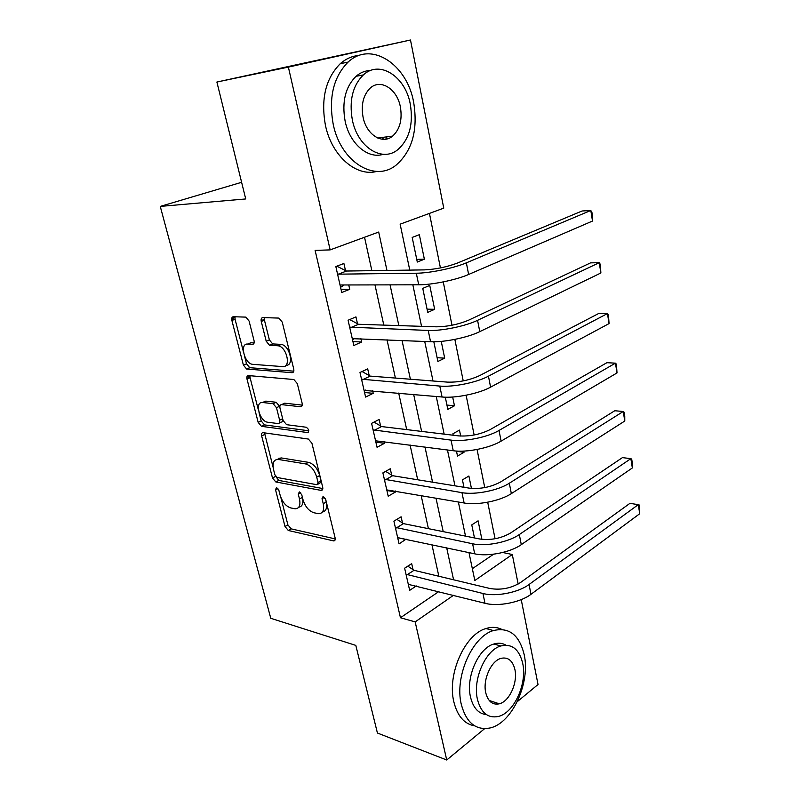 <?xml version="1.0" encoding="UTF-8"?>
<svg xmlns="http://www.w3.org/2000/svg" width="800" height="800" viewBox="0 0 800 800"><rect width="100%" height="100%" fill="white"/><g stroke="black" fill="none" stroke-linecap="round" stroke-linejoin="round"><path stroke-width="1.2" d="M276.56 487.54L275.51 489.67L285.01 526.5L288.29 530.48L333.69 540.91C335 540.83 335.48 539.82 335.11 537.88L325.68 499.39L323.08 496.46L322.01 498.68L323.24 503.69C324.44 510.15 322.89 513.49 318.58 513.69L313.97 512.77C308.87 511.06 305.21 506.69 303 499.68L301.76 494.76L299.38 491.91L298.25 494.08L299.49 498.98C300.71 505.33 299.26 508.61 295.13 508.8L290.75 507.93C285.85 506.28 282.31 502.01 280.11 495.14L278.87 490.32L276.56 487.54M387.01 136.81L385.73 139.18M491.71 701.3L490.82 702.09M249.09 321.06L245.91 317.12L233.31 316.73C231.91 316.92 231.44 318.17 231.9 320.49L243.4 365.11L246.62 369.03L292.05 372.69C293.59 372.58 294.15 371.34 293.73 368.98L282.25 322.15L278.95 318.09L262.82 317.59C261.33 317.79 260.81 319.08 261.26 321.46L266.21 341.24L269.5 345.25L278.14 345.79C286.87 346.9 291.38 367.84 282.69 366.61L252.45 364.31C244.3 363.41 239.47 343.14 247.69 344.05L252.54 344.32C253.98 344.17 254.48 342.93 254.04 340.61L249.09 321.06M484.64 728.65L446.73 760L377.42 733.03L355.81 645.39L270.77 618.29L160.26 206.41L245.72 198.94L216.89 82.03L288.38 67.1L410.48 40L443.76 208.14L400.14 224.17L409.77 270.11M446.73 760L415.17 621.9L453.46 595.33M386.96 270.44L378.69 232.05L330.15 249.89L315.11 250.4L400.46 617.74L415.17 621.9M330.15 249.89L288.38 67.1M263.13 432.68L263.11 432.68C261.73 432.71 261.24 433.8 261.66 435.95L272.5 477.99L275.81 481.96L321.14 490.4C322.56 490.35 323.07 489.28 322.69 487.18L311.91 443.2L308.36 439.05L263.13 432.68M258.17 422.39L247 379.08C246.56 376.85 247.05 375.68 248.45 375.58L293.87 379.52L297.32 383.63L302.11 403.18C302.52 405.49 301.95 406.68 300.42 406.73L281.59 404.63C280.11 404.69 279.58 405.84 280 408.1L283.15 420.63L286.6 424.69L306.22 427.24C309.02 429.33 309.45 431.1 307.53 432.55L261.5 426.34L258.17 422.39L261.19 420.96L259.04 412.56M400.46 617.74L438.75 591.62M438.85 576.26L431.92 544.65M428.41 528.65L421.14 495.47M417.7 479.78L410.07 444.97M406.7 429.6L398.69 393.08M395.4 378.06L387 339.74M383.8 325.1L374.98 284.9M371.86 270.67L364.54 237.25M413.04 569.67L411.68 563.64L404.63 568.19L409.68 590.35L416.29 585.95M402.5 522.99L401.11 516.81L393.9 521.15L399.08 543.88L406.14 539.12M391.69 475.11L390.26 468.77L382.89 472.89L388.21 496.21L395.5 491.99L395.26 490.94M380.59 425.98L379.12 419.47L371.59 423.35L377.05 447.29L384.5 443.3L384.09 441.49M369.2 375.54L367.69 368.86L359.99 372.49L365.6 397.07L373.22 393.32L372.63 390.72M357.5 323.75L355.95 316.89L348.08 320.24L353.84 345.5L361.63 342.01L360.85 338.56M345.49 270.54L343.89 263.49L335.84 266.57L341.75 292.52L349.72 289.3L348.74 284.96M495.07 538.75L487.7 502.21M484.75 487.59L477.06 449.48M474.14 434.99L466.11 395.22M463.22 380.89L454.85 339.39M451.99 325.23L443.26 281.91M440.43 267.93L429.44 213.41M472.35 568.69L493.58 554.2M481.89 539.34L478.09 520.82L471.77 524.89L474.48 537.94M471.44 488.42L468.89 476.01L462.44 479.89L463.98 487.29M456.47 451.06L457.5 456.06L464.02 452.28L463.77 451.09M460.69 436.06L459.47 430.11L452.89 433.78L453.19 435.23M445.3 397.19L447.83 409.36L454.47 405.79L452.67 397.02M433.82 341.77L437.9 361.49L444.69 358.15L441.25 341.38M434.66 309.3L429.75 285.41L422.76 288.39L427.73 312.4L434.66 309.3L427.06 309.16M424.37 259.2L419.34 234.69L412.19 237.42L417.3 262.05L424.37 259.2L416.74 259.38M241.61 182.3L160.26 206.41M521.23 599.62L538.03 684.51L517.26 701.68M216.89 82.03L410.48 40M502.68 552.49L512.3 554.5L518.15 584.05M468.97 552.59L474.82 580.51L512.3 554.5M412.85 284.82L421.55 326.34M424.72 341.45L433.01 380.99M436.25 396.48L444.15 434.13M447.46 449.97L454.98 485.83M458.37 501.99L465.52 536.13M453.58 579.79L446.69 547.82M443.21 531.63L435.98 498.07M432.56 482.19L424.97 446.96M421.62 431.41L413.66 394.43M410.39 379.23L402.03 340.42M398.84 325.59L390.06 284.87M464.02 452.28L456.51 451.28M454.47 405.79L446.94 405.06M444.69 358.15L437.12 357.71M406.22 539.44L397.9 537.65M395.5 491.99L386.9 490.48M384.5 443.3L375.88 442.13M249.94 376.97L246.85 378.32M373.22 393.32L364.56 392.52M361.63 342.01L352.95 341.59M349.72 289.3L341.02 289.29M298.78 507.2C302.23 506.6 303.5 503.55 302.59 498.06M322.43 512.02C326.09 511.24 327.35 507.91 326.2 502.05L323.24 503.69M325.31 498.41L326.2 502.05M280.83 497.37L287.9 524.89L291.17 528.86L335.25 538.91M275.27 475.76L278.76 480.42L322.83 488.55M264.52 432.87L273.12 467.37M274.86 474.71L277.19 477.5L316.94 484.72L318.02 482.47L316.71 477.12C314.43 469.86 310.69 465.45 305.49 463.91L278.09 459.41C273.75 459.56 272.23 462.94 273.54 469.57L274.86 474.71M317.94 484.19L319.93 483.11L321.01 480.86L318.02 482.47M277.34 459.38L281.08 457.9L308.5 462.35C313.69 463.88 317.43 468.27 319.7 475.52L321.01 480.86M258.56 410.69L250.09 377.73L247 379.08M249.95 375.78L250.09 377.73M302.21 405.12L284.67 403.19L283.3 403.83M308.82 430.79L264.53 424.9L261.5 426.34M262.74 402.52C254.28 401.17 259.53 421.59 267.75 422.23L278.07 423.58C279.53 423.55 280.05 422.42 279.63 420.19L276.49 407.7L273.1 403.68L262.74 402.52L265.8 401.12L262.51 402.5M279.46 422.91L281.12 422.11C282.46 422.12 283.02 421.13 282.77 419.12M265.8 401.12L276.18 402.26L279.55 406.26L279.92 407.71M261.19 420.96L264.53 424.9M247.89 343.96L250.84 342.75L254.12 342.93M286.03 365.24C294.52 366.07 289.91 345.51 281.31 344.44L277.51 345.71M264.43 317.64L264.45 320.18L269.38 339.92L272.67 343.92L280.68 344.37M244.5 355.98L246.51 363.79L249.73 367.69L293.8 371.17M235 316.78L235.06 319.25L243.39 351.65M408.31 584.35L484.98 603.28L482.95 593.49L406.01 574.24M407.8 566.14L414 570.31L489.98 588.5C500.96 590.3 511.14 588.31 520.52 582.53L629.92 503.35L638.28 504.65L529.06 584.49C518.45 592.57 495.96 596.95 482.95 593.49M639.74 513.71L638.28 504.65L639.08 504.87L639.74 513.71L530.97 594.31C520.41 602.47 497.99 606.83 484.98 603.28M414 570.31L406.96 574.89M397.68 537.73L474.69 553.82L472.6 543.77L395.31 527.36M396.88 519.36L403.46 523.62L479.79 539.01C490.84 540.47 501.16 538.43 510.74 532.9L622.44 457.62L630.85 458.65L519.32 534.55C508.47 542.24 485.68 546.72 472.6 543.77M632.35 467.94L630.85 458.65L631.7 459.13L632.3 462.83L632.35 467.94L521.29 544.65C510.49 552.41 487.76 556.88 474.69 553.82M403.46 523.62L396.28 527.99M386.77 489.9L464.12 502.99L461.96 492.66L384.34 479.26M385.63 471.36L392.66 475.71L469.32 488.15C480.45 489.25 490.9 487.17 500.68 481.91L614.77 410.74L623.24 411.5L509.32 483.23C498.21 490.49 475.11 495.08 461.96 492.66M624.78 421.02L623.24 411.5L624.14 412.24L624.76 416.04L624.78 421.02L511.34 493.61C500.29 500.96 477.24 505.53 464.12 502.99M392.66 475.71L385.31 479.87M375.57 440.81L453.24 450.74L451.03 440.11L373.08 429.89M374.04 422.09L381.56 426.56L458.56 435.88C469.76 436.59 480.36 434.46 490.35 429.48L606.91 362.69L615.44 363.16L499.03 430.46C487.66 437.28 464.23 441.98 451.03 440.11M617.02 372.92L615.44 363.16L616.4 364.18L617.02 372.92L501.11 441.13C489.8 448.04 466.43 452.72 453.24 450.74M381.56 426.56L374.06 430.47M365.45 390.07L364.16 390.74M249.92 376.66L247.16 376.25L249.91 376.48M364.08 390.42L442.06 397L439.78 386.07L361.52 379.2M362.06 371.51L370.18 376.1L447.49 382.12C458.77 382.43 469.51 380.25 479.72 375.57L598.85 313.41L607.44 313.58L488.45 376.18C476.81 382.52 453.04 387.34 439.78 386.07M609.06 323.59L607.44 313.58L608.45 314.89L609.06 323.59L490.59 387.16C479 393.6 455.31 398.39 442.06 397M370.18 376.1L362.5 379.76M461.29 704.38C466.29 722.78 475.89 730.63 490.09 727.96C512.24 723.18 530.56 682.63 524.19 654.68C519.37 634.95 509.12 626.91 493.44 630.56C472.45 636.27 454.37 676.69 461.29 704.38M501.8 629.41C496.95 627.02 491.67 626.73 485.98 628.53C464.97 634.17 446.91 674.31 453.85 701.86C457.4 716.07 464.34 724.07 474.66 725.86M486.48 714.64C478.52 713.78 473.2 707.94 470.52 697.09C465.59 677.12 478.64 648.02 493.86 644.01C498.25 642.65 502.27 643.03 505.93 645.15M477.45 699.38C481.02 712.83 487.98 718.52 498.34 716.47C514.15 712.88 527.32 683.53 522.7 663.33C519.22 649.2 511.92 643.41 500.8 645.97C485.59 650.03 472.54 679.32 477.45 699.38M514.91 669.54C512.65 660.51 507.99 656.79 500.91 658.38C491.05 660.94 482.62 679.82 485.75 692.77C488.05 701.51 492.57 705.19 499.33 703.81C509.44 701.44 517.92 682.54 514.91 669.54M333.24 124.41C340.99 162.58 375.32 182.74 396.38 164.89C412.31 150.69 418.08 129.88 413.68 102.45C407.23 64.52 371.16 40.22 348.09 62.1C333.39 77 328.44 97.77 333.24 124.41M359.08 55.48C352.21 55.97 345.94 58.71 340.28 63.68C325.61 78.49 320.68 99.12 325.48 125.56C331.92 156.24 356.42 177.02 376.77 171.42M383.18 154.3C368.18 159.34 349.77 143.95 345.13 121.17C341.72 101.9 345.36 86.94 356.07 76.29C360.43 72.53 365.25 70.61 370.54 70.51M352.37 120.08C357.81 147.74 382.7 162.74 398.06 149.45C409.41 139.1 413.49 124.03 410.3 104.23C405.54 76.71 379.76 59.53 363.35 74.92C352.63 85.63 348.97 100.68 352.37 120.08M400.38 106.94C397.24 89.19 380.74 78.38 370.28 88.04C363.31 94.9 360.9 104.61 363.06 117.16C366.49 134.96 382.63 144.87 392.64 136.08C399.88 129.37 402.46 119.66 400.38 106.94M382.31 139.25L383.84 137.23M354.99 338.29L352.52 339.72M232.65 320.19L232.38 319.16L234.39 316.76M352.28 338.66L430.55 341.71L428.21 330.46L349.65 327.14M264.36 319.76L261.08 320.29M349.68 319.56L358.49 324.28L436.1 326.81C447.46 326.7 458.35 324.46 468.78 320.1L590.58 262.86L599.23 262.7L477.57 320.33C465.64 326.16 441.53 331.1 428.21 330.46M600.89 272.98L599.23 262.7L600.3 264.32L600.89 272.98L479.77 331.63C467.9 337.57 443.86 342.48 430.55 341.71M358.49 324.28L350.64 327.68M231.9 320.49L235.06 319.25L232.38 319.16M344.22 284.97L340.57 287.33M340.15 285.49L340.91 284.98L418.71 284.8L416.3 273.22L338.44 274.16L337.45 273.66M336.84 266.18L346.48 271.04L424.38 269.89C435.81 269.32 446.86 267.03 457.53 263.02L582.09 210.99L590.8 210.49L466.36 262.84C454.13 268.13 429.67 273.19 416.3 273.22M592.5 221.05L590.8 210.49L591.93 212.44L592.61 216.64L592.5 221.05L468.63 274.47C456.46 279.87 432.07 284.91 418.71 284.8M346.48 271.04L338.44 274.16M277.88 488.42L275.51 489.67M324.53 497.29L322.01 498.68M300.7 492.76L298.25 494.08M302.43 497.39L299.49 498.98M335.14 539.82L333.37 540.86M291.17 528.86L288.29 530.48M287.9 524.89L285.01 526.5M322.64 489.46L320.97 490.37M278.76 480.42L275.81 481.96M275.45 476.46L272.5 477.99M264.67 434.49L261.66 435.95M319.7 475.52L316.71 477.12M308.5 462.35L305.49 463.91M281.37 457.94L278.38 459.45M301.88 406.04L300.42 406.73M284.67 403.19L281.59 404.63M307.53 432.55L308.59 432.02L307.52 432.55M282.67 418.74L279.63 420.19M279.55 406.26L276.49 407.7M276.12 402.25L273.04 403.67M253.66 343.85L252.54 344.32M250.84 342.75L247.69 344.05M272.89 343.95L269.73 345.28M269.38 339.92L266.21 341.24M264.45 320.18L261.26 321.46M293.4 372.08L292.05 372.69M249.87 367.71L246.77 369.04M246.51 363.79L243.4 365.11M530.97 594.31L529.06 584.49M521.29 544.65L519.32 534.55M511.34 493.61L509.32 483.23M280.22 458.33L279.02 458.13M501.11 441.13L499.03 430.46M490.59 387.16L488.45 376.18M479.77 331.63L477.57 320.33M468.63 274.47L466.36 262.84M335.03 540.12L333.69 540.91M322.57 489.62L321.14 490.4M281.08 457.9L278.09 459.41M276.18 402.26L273.1 403.68M281.31 344.44L278.14 345.79M272.67 343.92L269.5 345.25M249.73 367.69L246.62 369.03M280.11 458.39L278.89 458.19M489.22 700.48L499.33 703.81M493.86 644.01L500.8 645.97M493.44 630.56L485.98 628.53M377.74 138.02L392.64 136.08M356.07 76.29L363.35 74.92M348.09 62.1L340.28 63.68"/></g></svg>
